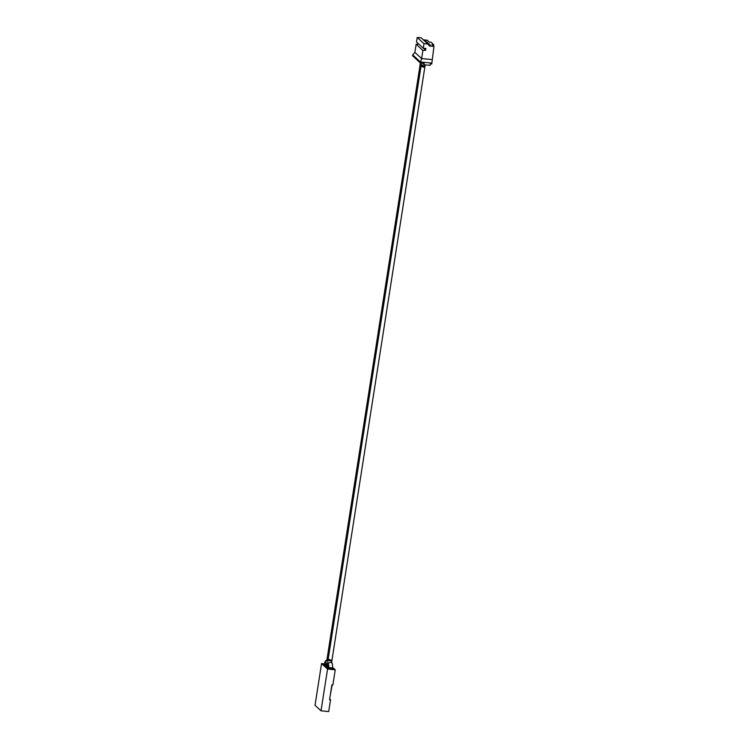 <?xml version="1.0" encoding="UTF-8"?>
<svg xmlns="http://www.w3.org/2000/svg" width="749" height="749" viewBox="0 0 749 749"><rect width="100%" height="100%" fill="white"/><g stroke="black" fill="none" stroke-linecap="round" stroke-linejoin="round"><path stroke-width="1.12" d="M329.373 668.688A2.341 0.468 8.9 0 0 328.287 668.726M328.642 667.013A2.341 0.468 8.9 0 0 327.688 666.882A2.341 0.468 8.9 0 0 326.292 666.891M325.375 665.018A2.341 0.468 8.9 0 0 324.298 665.056M332.537 667.312L335.243 669.793L332.874 684.923L331.901 684.829L329.569 699.735L330.543 699.828L328.699 711.55L321.012 710.82L315.029 705.315L321.564 663.558L327.556 669.063L321.012 710.82M324.589 663.848L321.564 663.558M328.539 667.762L327.088 667.621L328.483 668.904L333.708 669.4L332.425 668.22M328.689 666.123L325.094 665.786L326.489 667.069L328.614 667.275M324.542 664.091L323.091 663.951L324.495 665.234L328.24 665.243M335.243 669.793L327.556 669.063M329.682 699.032L330.543 699.828M324.991 664.897L324.027 664.803M328.118 665.58A2.341 0.468 8.9 0 0 327.332 665.327M328.652 666.891L326.021 666.638M328.98 668.567L328.025 668.473M332.107 669.25A2.341 0.468 8.9 0 0 331.33 668.997M330.328 694.866L332.2 684.858M324.579 664.438L328.362 664.981M328.268 658.549L327.098 658.727L328.156 659.251L327.098 658.727L326.976 659.485L328.043 660.009M328.53 668.333L332.331 668.81L332.444 668.052L328.586 667.453L328.53 668.333M330.524 660.403L331.957 660.253L328.099 659.644L330.524 660.403M329.532 659.485L328.099 659.644L327.978 660.403L331.835 661.002L331.835 663.193M327.098 658.727L420.002 65.472L421.06 65.996L420.095 65.378M424.795 66.867L423.428 67.148L421.097 66.296M423.129 63.169L423.897 64.751L424.121 63.262L420.301 62.897L421.631 58.591L414.871 52.374L416.144 44.266L422.904 50.483L425.619 50.258L425.9 48.47L423.26 48.217L423.971 43.667L427.941 44.041L421.181 37.825L417.212 37.45L423.971 43.667M423.26 48.217L416.5 42.01L417.212 37.45M427.941 44.041L429.42 45.998L433.971 46.429L431.761 63.983L430.385 63.852L430.151 65.341L423.897 64.751M425.591 41.101L424.168 40.577M424.636 41.008L426.125 41.148L425.647 40.718M427.164 42.543L425.732 42.019M426.209 42.45L427.698 42.59L427.22 42.159M428.737 43.985L427.305 43.461M427.782 43.891L429.271 44.041L428.793 43.601M430.31 45.427L428.606 44.884L430.366 45.052M423.382 39.847L427.211 40.212L429.224 42.056L430.984 42.225L433.737 44.753L433.531 46.026M433.737 44.753L431.967 44.584L433.971 46.429M431.901 63.094L420.442 61.998L412.746 54.92L414.871 52.374M420.301 62.897L412.605 55.819L412.746 54.92M423.419 48.236L425.619 50.258M431.92 59.564L421.631 58.591L422.904 50.483M418.728 44.06L416.144 44.266M331.835 661.002L424.861 66.998L420.994 66.389L328.099 659.644M326.789 660.346A1.957 1.835 132.6 0 0 326.395 663.371L327.996 663.97M327.734 659.906C325.749 660.103 324.701 661.395 324.598 663.783L328.165 664.541M328.614 665.337A1.957 1.835 -47.4 0 1 331.535 662.79C332.369 662.921 332.668 664.672 332.444 668.052M421.181 65.247L420.114 64.714L420.208 62.804M424.917 66.118L425.273 65.088A1.957 1.423 -156.3 0 1 423.7 65.818A1.957 1.423 -156.3 0 1 421.696 63.515L421.902 62.682M423.119 63.244L422.642 63.122M424.861 66.998L424.973 66.24L421.181 65.762L421.696 63.515M324.598 663.783L324.476 664.541M326.976 659.485L326.667 660.646L328.071 660.075M327.978 660.403C327.388 661.292 327.697 663.052 328.895 665.664L328.586 667.453M420.002 65.472L420.114 64.714M420.994 66.389L421.116 65.631"/></g></svg>

